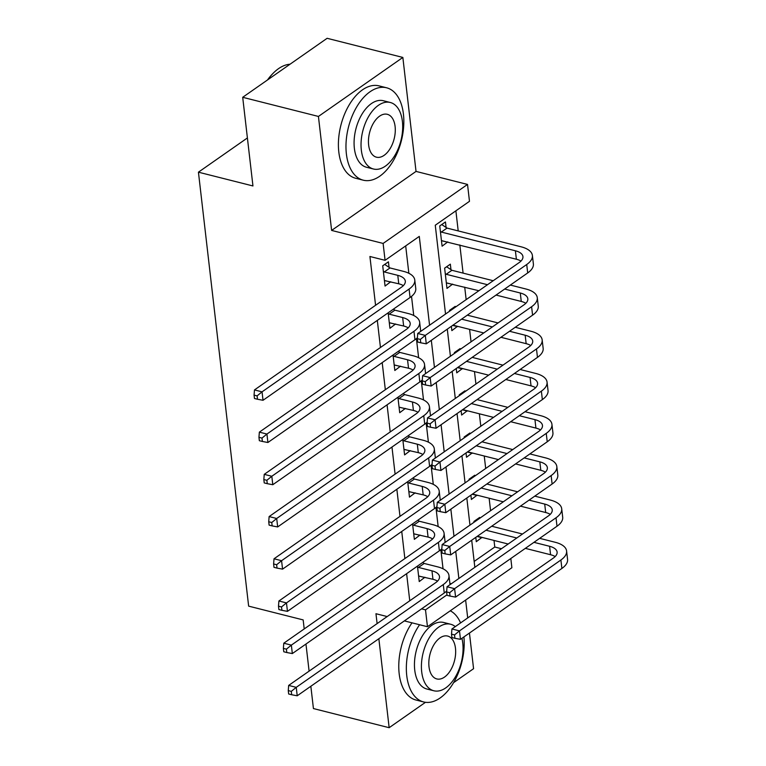 <?xml version="1.0" encoding="UTF-8"?>
<svg xmlns="http://www.w3.org/2000/svg" width="766" height="766" viewBox="0 0 766 766"><rect width="100%" height="100%" fill="white"/><g stroke="black" fill="none" stroke-linecap="round" stroke-linejoin="round"><path stroke-width="1.15" d="M510.817 558.51L511.88 567.73L427.466 626.732L425.503 609.851L446.971 594.847M453.558 682.678L473.57 668.699L469.443 633.051M467.7 617.942L465.632 600.056M304.207 628.934L303.164 619.914L248.644 606.136L198.432 172.178L252.952 185.956L242.698 97.301L327.12 38.3L402.849 57.44L318.426 116.442L331.621 230.422L383.115 243.435L467.528 184.434L469.481 201.314L435.26 225.233L445.534 314.041M331.621 230.422L416.034 171.412L402.849 57.44M416.034 171.412L467.528 184.434M474.164 561.43L494.779 547.02L494.022 540.442M492.394 526.405L492.327 525.811M490.575 510.702L489.139 498.226M487.511 484.189L487.444 483.595M485.692 468.486L484.246 456.009M482.628 441.972L482.561 441.379M480.809 426.269L479.363 413.793M477.745 399.766L477.678 399.163M475.925 384.053L474.48 371.587M472.861 357.55L472.785 356.956M471.042 341.847L469.596 329.37M467.969 315.333L467.902 314.74M466.159 299.63L464.713 287.154M463.085 273.117L459.83 244.938M458.202 230.911L455.885 210.822M494.779 547.02L501.471 548.715M310.843 686.259L313.428 708.56L389.157 727.7L425.484 702.307M242.698 97.301L318.426 116.442M446.09 227.454L445.458 221.949L439.751 225.932L442.097 246.192L447.765 241.893M450.973 269.67L450.341 264.165L444.634 268.148L446.98 288.409L452.649 284.109M455.32 307.204L455.224 306.371L449.518 310.364L449.613 311.188M451.365 326.297L451.863 330.625L457.532 326.316M460.203 349.42L460.107 348.587L454.401 352.58L454.497 353.404M456.249 368.513L456.747 372.841L462.415 368.532M465.086 391.627L464.991 390.804L459.284 394.787L459.38 395.62M461.132 410.729L461.63 415.057L467.298 410.748M469.97 433.843L469.874 433.02L464.167 437.003L464.263 437.836M466.015 452.945L466.513 457.264L472.182 452.965M474.853 476.059L474.757 475.226L469.06 479.219L469.156 480.043M470.899 495.152L471.396 499.48L477.065 495.171M479.736 518.276L479.64 517.443L473.943 521.435L474.039 522.259M475.782 537.368L476.289 541.696L481.948 537.387M429.563 325.205L419.289 236.397L385.068 260.316L369.921 256.495L375.57 305.289M377.312 320.399L380.453 347.505M382.196 362.615L385.336 389.722M387.079 404.831L390.22 431.928M391.972 447.047L395.103 474.144M396.855 489.254L399.986 516.361M401.738 531.47L404.869 558.577M406.622 573.686L409.753 600.793M443.045 568.784L440.833 549.682M438.162 526.577L435.95 507.465M433.278 484.361L431.067 465.259M428.395 442.145L426.183 423.043M423.512 399.929L421.3 380.826M418.619 357.722L416.417 338.61M413.736 315.506L411.524 296.394M408.853 273.29L405.683 245.905M389.051 267.324L388.419 261.819L382.713 265.802L385.059 286.063L390.727 281.764M388.151 312.825L389.942 328.279L395.61 323.97M393.935 309.541L393.858 308.842M393.035 355.041L394.825 370.495L400.494 366.186M398.818 351.757L398.741 351.058M397.918 397.257L399.708 412.711L405.377 408.402M403.701 393.963L403.625 393.264M402.801 439.464L404.592 454.918L410.26 450.619M408.594 436.18L408.508 435.481M407.694 481.68L409.475 497.134L415.143 492.825M413.477 478.396L413.391 477.697M412.577 523.896L414.358 539.35L420.027 535.041M418.36 520.612L418.274 519.913M417.46 566.112L419.241 581.566L424.91 577.258M423.244 562.818L423.158 562.12M247.399 137.947L198.432 172.178M387.194 616.563L375.962 613.719L377.111 623.61M378.854 638.72L389.157 727.7M404.352 620.9L427.466 626.732M421.578 608.855L425.503 609.851M385.068 260.316L383.115 243.435M309.1 671.15L305.96 644.043M447.287 329.15L450.418 356.257M452.17 371.366L455.301 398.473M457.053 413.583L460.184 440.68M461.936 455.789L465.077 482.896M466.82 498.005L469.96 525.112M471.703 540.222L474.843 567.328M458.872 578.483L455.732 551.386M453.989 536.277L450.848 509.17M449.106 494.06L445.965 466.954M444.213 451.844L441.082 424.747M439.33 409.628L436.199 382.531M434.446 367.421L431.315 340.315M449.881 583.443L451.279 583.797M384.589 280.519L390.756 282.08M441.628 240.648L447.794 242.209M477.074 536.468L481.986 537.703M472.191 494.252L477.103 495.497M467.308 452.036L472.22 453.28M462.425 409.829L467.337 411.064M457.541 367.613L462.453 368.848M452.658 325.397L457.57 326.642M446.511 282.865L452.687 284.425M389.473 322.735L395.649 324.296M394.366 364.951L400.532 366.502M399.249 407.158L405.415 408.718M404.132 449.374L410.298 450.935M409.015 491.59L415.182 493.151M413.899 533.806L420.065 535.357M418.782 576.013L424.948 577.574M384.417 280.557L398.76 283.793A19.064 8.627 173.4 0 1 403.347 285.641M384.283 271.94L397.784 275.348A19.064 8.627 173.4 0 1 405.31 281.132A19.064 8.627 173.4 0 1 401.518 287.154L254.475 389.932L262.049 391.847L409.092 289.06A28.591 12.936 -6.6 0 0 414.779 280.04A28.591 12.936 -6.6 0 0 403.49 271.365L389.99 267.947L384.283 271.94L383.345 271.308M384.695 264.414L389.99 267.947M257.108 395.878L254.073 395.112L254.465 398.483L257.491 399.249L257.108 395.878L262.049 391.847L263.025 400.283L410.069 297.505A28.591 12.936 -6.6 0 0 415.756 288.476L414.779 280.04M263.025 400.283L257.491 399.249M254.073 395.112L254.475 389.932M441.733 224.543L447.028 228.086L441.321 232.069L515.403 250.788A19.064 8.627 173.4 0 1 522.929 256.572A19.064 8.627 173.4 0 1 519.147 262.594L417.729 333.478L425.302 335.393L526.721 264.509A28.591 12.936 -6.6 0 0 532.399 255.48A28.591 12.936 -6.6 0 0 521.11 246.805L447.028 228.086M441.321 232.069L440.383 231.447M441.455 240.687L516.38 259.234A19.064 8.627 173.4 0 1 520.966 261.082M420.352 339.424L417.326 338.658L417.719 342.038L420.745 342.804L420.352 339.424L425.302 335.393L426.279 343.838L527.697 272.945A28.591 12.936 -6.6 0 0 533.375 263.925L532.399 255.48M426.279 343.838L420.745 342.804M417.326 338.658L417.729 333.478M389.3 322.773L403.644 326.01A19.064 8.627 173.4 0 1 408.23 327.848M389.166 314.156L402.667 317.564A19.064 8.627 173.4 0 1 410.193 323.348A19.064 8.627 173.4 0 1 406.401 329.361L259.358 432.139L266.932 434.054L413.975 331.276A28.591 12.936 -6.6 0 0 419.663 322.247A28.591 12.936 -6.6 0 0 408.374 313.572L394.873 310.163L389.166 314.156L388.238 313.524M393.389 309.167L394.873 310.163M261.991 438.085L258.956 437.319L259.348 440.699L262.374 441.465L261.991 438.085L266.932 434.054L267.909 442.499L414.952 339.721A28.591 12.936 -6.6 0 0 417.403 337.729M420.678 331.419A28.591 12.936 -6.6 0 0 420.639 330.692L419.663 322.247M267.909 442.499L262.374 441.465M258.956 437.319L259.358 432.139M394.184 364.98L408.527 368.216A19.064 8.627 173.4 0 1 413.113 370.064M394.05 356.362L407.55 359.781A19.064 8.627 173.4 0 1 415.076 365.554A19.064 8.627 173.4 0 1 411.294 371.577L264.241 474.355L271.815 476.27L418.868 373.492A28.591 12.936 -6.6 0 0 424.546 364.463A28.591 12.936 -6.6 0 0 413.257 355.788L399.756 352.379L394.05 356.362L393.121 355.74M398.272 351.383L399.756 352.379M266.874 480.301L263.839 479.535L264.232 482.915L267.267 483.681L266.874 480.301L271.815 476.27L272.792 484.715L419.845 381.937A28.591 12.936 -6.6 0 0 422.286 379.946M425.561 373.626A28.591 12.936 -6.6 0 0 425.523 372.908L424.546 364.463M272.792 484.715L267.267 483.681M263.839 479.535L264.241 474.355M399.067 407.196L413.41 410.432A19.064 8.627 173.4 0 1 417.997 412.28M398.942 398.579L412.434 401.987A19.064 8.627 173.4 0 1 419.96 407.771A19.064 8.627 173.4 0 1 416.177 413.793L269.125 516.571L276.698 518.486L423.751 415.708A28.591 12.936 -6.6 0 0 429.429 406.679A28.591 12.936 -6.6 0 0 418.14 398.004L404.64 394.595L398.942 398.579L398.004 397.956M403.155 393.6L404.64 394.595M271.758 522.517L268.732 521.751L269.115 525.131L272.15 525.897L271.758 522.517L276.698 518.486L277.675 526.931L424.728 424.144A28.591 12.936 -6.6 0 0 427.169 422.162M430.444 415.842A28.591 12.936 -6.6 0 0 430.406 415.124L429.429 406.679M277.675 526.931L272.15 525.897M268.732 521.751L269.125 516.571M446.616 266.76L451.911 270.293L446.205 274.285L487.492 284.713M504.65 289.05L520.286 293.005A19.064 8.627 173.4 0 1 527.822 298.788A19.064 8.627 173.4 0 1 524.03 304.801L422.612 375.694L430.186 377.609L531.604 306.716A28.591 12.936 -6.6 0 0 537.282 297.696A28.591 12.936 -6.6 0 0 525.993 289.021L510.357 285.067M493.199 280.729L451.911 270.293M446.205 274.285L445.276 273.654M446.339 282.903L478.874 290.735M496.042 295.073L521.263 301.45A19.064 8.627 173.4 0 1 525.849 303.288M425.245 381.64L422.21 380.874L422.602 384.245L425.628 385.011L425.245 381.64L430.186 377.609L431.162 386.045L532.581 315.161A28.591 12.936 -6.6 0 0 538.259 306.132L537.282 297.696M431.162 386.045L425.628 385.011M422.21 380.874L422.612 375.694M451.509 308.976L452.16 309.407M509.534 331.266L525.179 335.221A19.064 8.627 173.4 0 1 532.705 341.004A19.064 8.627 173.4 0 1 528.913 347.017L427.495 417.901L435.069 419.816L536.487 348.932A28.591 12.936 -6.6 0 0 542.165 339.903A28.591 12.936 -6.6 0 0 530.876 331.228L515.24 327.283M498.082 322.946L467.298 315.161M461.592 319.154L492.375 326.929M452.984 325.167L483.767 332.951M500.926 337.289L526.156 343.666A19.064 8.627 173.4 0 1 530.733 345.504M430.128 423.847L427.093 423.081L427.485 426.461L430.521 427.227L430.128 423.847L435.069 419.816L436.046 428.261L537.464 357.377A28.591 12.936 -6.6 0 0 543.151 348.348L542.165 339.903M436.046 428.261L430.521 427.227M427.093 423.081L427.495 417.901M456.392 351.192L457.043 351.623M514.426 373.482L530.062 377.437A19.064 8.627 173.4 0 1 537.588 383.211A19.064 8.627 173.4 0 1 533.797 389.233L432.378 460.117L439.952 462.032L541.37 391.148A28.591 12.936 -6.6 0 0 547.058 382.119A28.591 12.936 -6.6 0 0 535.76 373.444L520.124 369.49M502.965 365.152L472.182 357.377M466.475 361.361L497.258 369.145M457.867 367.383L488.651 375.168M505.809 379.496L531.039 385.873A19.064 8.627 173.4 0 1 535.616 387.72M435.011 466.063L431.976 465.297L432.369 468.677L435.404 469.443L435.011 466.063L439.952 462.032L440.929 470.477L542.347 399.593A28.591 12.936 -6.6 0 0 548.035 390.564L547.058 382.119M440.929 470.477L435.404 469.443M431.976 465.297L432.378 460.117M403.96 449.412L418.293 452.649A19.064 8.627 173.4 0 1 422.88 454.497M403.826 440.795L417.317 444.203A19.064 8.627 173.4 0 1 424.852 449.987A19.064 8.627 173.4 0 1 421.061 456.009L274.017 558.787L281.582 560.702L428.634 457.915A28.591 12.936 -6.6 0 0 434.312 448.895A28.591 12.936 -6.6 0 0 423.024 440.22L409.523 436.802L403.826 440.795L402.887 440.163M408.039 435.816L409.523 436.802M276.641 564.733L273.615 563.967L273.998 567.338L277.033 568.104L276.641 564.733L281.582 560.702L282.558 569.138L429.611 466.36A28.591 12.936 -6.6 0 0 432.053 464.378M435.327 458.058A28.591 12.936 -6.6 0 0 435.289 457.331L434.312 448.895M282.558 569.138L277.033 568.104M273.615 563.967L274.017 558.787M461.276 393.398L461.927 393.839M519.31 415.699L534.946 419.644A19.064 8.627 173.4 0 1 542.472 425.427A19.064 8.627 173.4 0 1 538.68 431.45L437.262 502.333L444.835 504.248L546.254 433.365A28.591 12.936 -6.6 0 0 551.941 424.335A28.591 12.936 -6.6 0 0 540.643 415.66L525.007 411.706M507.848 407.368L477.065 399.593M471.358 403.577L502.142 411.361M462.75 409.599L493.534 417.374M510.692 421.712L535.922 428.089A19.064 8.627 173.4 0 1 540.499 429.937M439.895 508.279L436.869 507.513L437.252 510.893L440.287 511.659L439.895 508.279L444.835 504.248L445.812 512.693L547.23 441.8A28.591 12.936 -6.6 0 0 552.918 432.78L551.941 424.335M445.812 512.693L440.287 511.659M436.869 507.513L437.262 502.333M267.478 79.99A46.515 26.647 -75.8 0 1 272.591 73.833L273.261 73.153A47.655 27.308 104.2 0 0 267.813 79.75M290.036 64.22A47.655 27.308 104.2 0 0 273.261 73.153M403.423 114.048A47.655 27.308 104.2 0 0 386.581 87.784A47.655 27.308 104.2 0 0 357.109 106.225A47.655 27.308 104.2 0 0 346.385 153.918A47.655 27.308 104.2 0 0 363.228 180.182A47.655 27.308 104.2 0 0 392.699 161.741A47.655 27.308 104.2 0 0 403.423 114.048M386.581 87.784L379.007 85.869A47.655 27.308 104.2 0 0 349.535 104.31A47.655 27.308 104.2 0 0 338.811 152.003A47.655 27.308 104.2 0 0 355.654 178.267L363.228 180.182M373.463 169.008L366.493 167.247A34.307 19.657 -75.8 0 1 354.371 148.336A34.307 19.657 -75.8 0 1 362.088 114A34.307 19.657 -75.8 0 1 383.306 100.719L390.277 102.481A34.307 19.657 104.2 0 0 369.059 115.762A34.307 19.657 104.2 0 0 361.332 150.098A34.307 19.657 104.2 0 0 373.463 169.008A34.307 19.657 104.2 0 0 394.681 155.728A34.307 19.657 104.2 0 0 402.399 121.392A34.307 19.657 104.2 0 0 390.277 102.481M368.637 144.994A22.109 12.668 104.2 0 0 376.451 157.183A22.109 12.668 104.2 0 0 390.124 148.623A22.109 12.668 104.2 0 0 395.103 126.495A22.109 12.668 104.2 0 0 387.29 114.306A22.109 12.668 104.2 0 0 373.607 122.866A22.109 12.668 104.2 0 0 368.637 144.994M460.558 622.94A47.655 27.308 104.2 0 0 450.264 610.799M419.586 624.75A47.655 27.308 104.2 0 0 406.756 675.679A47.655 27.308 104.2 0 0 423.598 701.953A47.655 27.308 104.2 0 0 452.773 683.99A47.655 27.308 104.2 0 0 463.909 636.929M412.012 622.835A47.655 27.308 104.2 0 0 399.182 673.764A47.655 27.308 104.2 0 0 416.024 700.038L423.598 701.953M433.834 690.769L426.863 689.017A34.307 19.657 -75.8 0 1 414.741 670.097A34.307 19.657 -75.8 0 1 422.459 635.761A34.307 19.657 -75.8 0 1 443.677 622.48L450.647 624.242A34.307 19.657 104.2 0 0 429.429 637.523A34.307 19.657 104.2 0 0 421.702 671.859A34.307 19.657 104.2 0 0 433.834 690.769A34.307 19.657 104.2 0 0 455.052 677.489A34.307 19.657 104.2 0 0 462.769 643.153A34.307 19.657 104.2 0 0 461.908 638.327M455.291 626.617A34.307 19.657 104.2 0 0 450.647 624.242M429.008 666.755A22.109 12.668 104.2 0 0 436.821 678.944A22.109 12.668 104.2 0 0 450.494 670.384A22.109 12.668 104.2 0 0 455.473 648.256A22.109 12.668 104.2 0 0 447.66 636.067A22.109 12.668 104.2 0 0 433.977 644.627A22.109 12.668 104.2 0 0 429.008 666.755M408.843 491.628L423.186 494.865A19.064 8.627 173.4 0 1 427.763 496.703M408.709 483.011L422.21 486.42A19.064 8.627 173.4 0 1 429.736 492.203A19.064 8.627 173.4 0 1 425.944 498.216L278.901 600.994L286.474 602.909L433.518 500.131A28.591 12.936 -6.6 0 0 439.205 491.102A28.591 12.936 -6.6 0 0 427.907 482.427L414.406 479.018L408.709 483.011L407.771 482.379M412.922 478.022L414.406 479.018M281.524 606.94L278.498 606.184L278.891 609.554L281.917 610.32L281.524 606.94L286.474 602.909L287.451 611.354L434.494 508.576A28.591 12.936 -6.6 0 0 436.936 506.594M440.22 500.275A28.591 12.936 -6.6 0 0 440.182 499.547L439.205 491.102M287.451 611.354L281.917 610.32M278.498 606.184L278.901 600.994M413.726 533.835L428.07 537.071A19.064 8.627 173.4 0 1 432.646 538.919M413.592 525.217L427.093 528.636A19.064 8.627 173.4 0 1 434.619 534.419A19.064 8.627 173.4 0 1 430.827 540.432L283.784 643.21L291.358 645.125L438.401 542.347A28.591 12.936 -6.6 0 0 444.089 533.318A28.591 12.936 -6.6 0 0 432.79 524.643L419.299 521.234L413.592 525.217L412.654 524.595M417.805 520.238L419.299 521.234M286.407 649.156L283.382 648.39L283.774 651.77L286.8 652.536L286.407 649.156L291.358 645.125L292.334 653.57L439.378 550.792A28.591 12.936 -6.6 0 0 441.819 548.801M445.103 542.481A28.591 12.936 -6.6 0 0 445.065 541.763L444.089 533.318M292.334 653.57L286.8 652.536M283.382 648.39L283.784 643.21M418.609 576.051L432.953 579.288A19.064 8.627 173.4 0 1 437.53 581.135M418.475 567.434L431.976 570.842A19.064 8.627 173.4 0 1 439.502 576.626A19.064 8.627 173.4 0 1 435.71 582.648L288.667 685.426L296.241 687.341L443.284 584.563A28.591 12.936 -6.6 0 0 448.972 575.534A28.591 12.936 -6.6 0 0 437.673 566.859L424.182 563.45L418.475 567.434L417.537 566.811M422.688 562.455L424.182 563.45M291.291 691.372L288.265 690.606L288.658 693.986L291.683 694.752L291.291 691.372L296.241 687.341L297.218 695.787L444.261 592.999A28.591 12.936 -6.6 0 0 446.702 591.017M449.987 584.697A28.591 12.936 -6.6 0 0 449.948 583.979L448.972 575.534M297.218 695.787L291.683 694.752M288.265 690.606L288.667 685.426M466.159 435.615L466.81 436.055M524.193 457.905L539.829 461.86A19.064 8.627 173.4 0 1 547.355 467.643A19.064 8.627 173.4 0 1 543.563 473.666L442.154 544.549L449.719 546.464L551.137 475.571A28.591 12.936 -6.6 0 0 556.825 466.551A28.591 12.936 -6.6 0 0 545.536 457.877L529.89 453.922M512.732 449.585L481.948 441.81M476.241 445.793L507.025 453.568M467.633 451.816L498.417 459.59M515.575 463.928L540.806 470.305A19.064 8.627 173.4 0 1 545.382 472.153M444.778 550.495L441.752 549.729L442.145 553.1L445.17 553.866L444.778 550.495L449.719 546.464L450.705 554.9L552.114 484.016A28.591 12.936 -6.6 0 0 557.801 474.987L556.825 466.551M450.705 554.9L445.17 553.866M441.752 549.729L442.154 544.549M471.042 477.831L471.693 478.271M529.076 500.121L544.712 504.076A19.064 8.627 173.4 0 1 552.238 509.859A19.064 8.627 173.4 0 1 548.446 515.872L447.038 586.756L454.611 588.671L556.02 517.787A28.591 12.936 -6.6 0 0 561.708 508.758A28.591 12.936 -6.6 0 0 550.419 500.083L534.783 496.138M517.615 491.801L486.831 484.016M481.134 488.009L511.908 495.784M472.517 494.022L503.3 501.807M520.459 506.144L545.689 512.521A19.064 8.627 173.4 0 1 550.275 514.359M449.661 592.702L446.635 591.936L447.028 595.316L450.054 596.082L449.661 592.702L454.611 588.671L455.588 597.116L556.997 526.232A28.591 12.936 -6.6 0 0 562.684 517.203L561.708 508.758M455.588 597.116L450.054 596.082M446.635 591.936L447.038 586.756M475.925 520.047L476.576 520.478M533.959 542.338L549.595 546.292A19.064 8.627 173.4 0 1 557.121 552.075A19.064 8.627 173.4 0 1 553.33 558.088L451.921 628.972L459.495 630.887L560.904 560.003A28.591 12.936 -6.6 0 0 566.591 550.974A28.591 12.936 -6.6 0 0 555.302 542.299L539.666 538.345M522.498 534.017L491.715 526.232M486.017 530.216L516.801 538M477.4 536.238L508.184 544.023M525.352 548.36L550.572 554.728A19.064 8.627 173.4 0 1 555.159 556.576M454.544 634.918L451.519 634.152L451.911 637.532L454.937 638.298L454.544 634.918L459.495 630.887L460.471 639.332L561.88 568.449A28.591 12.936 -6.6 0 0 567.568 559.419L566.591 550.974M460.471 639.332L454.937 638.298M451.519 634.152L451.921 628.972M397.784 275.348L398.76 283.793M409.092 289.06L410.069 297.505M515.403 250.788L516.38 259.234M526.721 264.509L527.697 272.945M402.667 317.564L403.644 326.01M413.975 331.276L414.952 339.721M407.55 359.781L408.527 368.216M418.868 373.492L419.845 381.937M412.434 401.987L413.41 410.432M423.751 415.708L424.728 424.144M520.286 293.005L521.263 301.45M531.604 306.716L532.581 315.161M525.179 335.221L526.156 343.666M536.487 348.932L537.464 357.377M530.062 377.437L531.039 385.873M541.37 391.148L542.347 399.593M417.317 444.203L418.293 452.649M428.634 457.915L429.611 466.36M534.946 419.644L535.922 428.089M546.254 433.365L547.23 441.8M422.21 486.42L423.186 494.865M433.518 500.131L434.494 508.576M427.093 528.636L428.07 537.071M438.401 542.347L439.378 550.792M431.976 570.842L432.953 579.288M443.284 584.563L444.261 592.999M539.829 461.86L540.806 470.305M551.137 475.571L552.114 484.016M544.712 504.076L545.689 512.521M556.02 517.787L556.997 526.232M549.595 546.292L550.572 554.728M560.904 560.003L561.88 568.449"/></g></svg>
